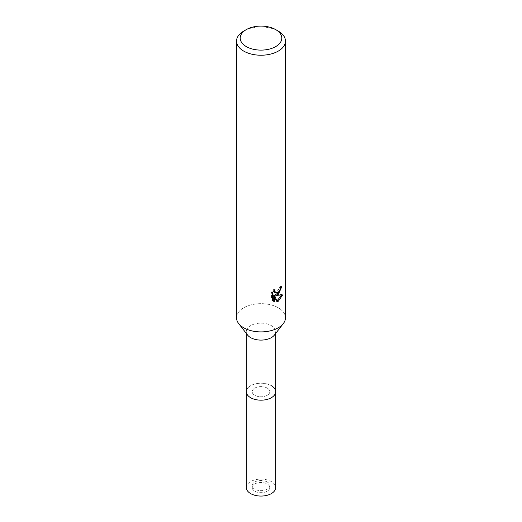<?xml version="1.0" encoding="UTF-8"?>
<svg xmlns="http://www.w3.org/2000/svg" width="522" height="522" viewBox="0 0 522 522"><rect width="100%" height="100%" fill="white"/><g stroke="black" fill="none" stroke-linecap="round" stroke-linejoin="round"><path stroke-width="0.39" stroke-dasharray="2.61 1.96" d="M267.231 388.1A8.809 5.083 180 0 1 269.809 391.696A8.809 5.083 180 0 1 264.373 396.394A8.809 5.083 180 0 1 254.769 395.291A8.809 5.083 180 0 1 252.191 391.696A8.809 5.083 180 0 1 257.627 386.998A8.809 5.083 180 0 1 267.231 388.1M267.231 481.995A8.809 5.083 180 0 1 269.809 485.591A8.809 5.083 180 0 1 264.373 490.288A8.809 5.083 180 0 1 254.769 489.186A8.809 5.083 180 0 1 252.191 485.591A8.809 5.083 180 0 1 257.627 480.892A8.809 5.083 180 0 1 267.231 481.995M271.381 385.706A14.681 8.476 180 0 1 275.681 391.696A14.681 8.476 180 0 0 266.618 383.866A14.681 8.476 180 0 0 250.619 385.706A14.681 8.476 180 0 0 246.319 391.696A14.681 8.476 180 0 1 255.382 383.866A14.681 8.476 180 0 1 271.381 385.706A14.681 8.476 180 0 0 252.674 384.721A14.681 8.476 180 0 0 247.598 395.161M247.598 335.085A14.681 8.476 180 0 1 246.319 331.62A14.681 8.476 180 0 1 255.382 323.79A14.681 8.476 180 0 1 271.381 325.63A14.681 8.476 180 0 1 275.681 331.62A14.681 8.476 180 0 1 274.402 335.085M243.702 327.77A24.469 14.127 180 0 1 238.665 323.549A24.469 14.127 180 0 1 247.128 306.146A24.469 14.127 180 0 1 278.298 307.797A24.469 14.127 180 0 1 283.335 323.549L283.263 323.64M236.531 317.781A24.469 14.127 180 0 1 243.702 307.797A24.469 14.127 180 0 1 270.363 304.731A24.469 14.127 180 0 1 285.469 317.781M280.829 287.511L280.927 286.147A23.242 13.422 180 0 1 279.453 287.394L279.198 289.031L274.676 292.366M279.453 287.394L280.327 287.903M273.73 290.747L274.07 288.927L271.473 292.098L271.473 299.98L272.38 300.502M271.473 292.098L272.38 292.62M274.07 288.927L274.95 289.436M280.927 286.147L281.815 286.663M281.508 295.178L281.75 294.408L275.081 294.852M271.473 299.974L273.006 301.05M273.73 294.917L276.282 301.259L276.875 301.044M276.282 301.259L277.149 301.762M281.75 294.408L282.656 294.93M243.702 31.118A24.469 14.127 180 0 1 278.298 31.118M254.769 483.992A8.809 5.083 180 0 1 264.373 482.889A8.809 5.083 180 0 1 269.809 487.587A8.809 5.083 180 0 1 267.231 491.182A8.809 5.083 180 0 1 257.627 492.285A8.809 5.083 180 0 1 252.191 487.587A8.809 5.083 180 0 1 254.769 483.992M254.769 388.1A8.809 5.083 180 0 1 264.373 386.998A8.809 5.083 180 0 1 269.809 391.696A8.809 5.083 180 0 1 267.231 395.291A8.809 5.083 180 0 1 257.627 396.394A8.809 5.083 180 0 1 252.191 391.696A8.809 5.083 180 0 1 254.769 388.1M246.319 487.587A14.681 8.476 180 0 1 250.619 481.597A14.681 8.476 180 0 1 266.618 479.757A14.681 8.476 180 0 1 275.681 487.587M269.809 485.591L269.809 487.587M275.681 333.434L275.681 331.62M273.437 301.338L272.543 300.816M246.319 333.434L246.319 331.62M252.191 485.591L252.191 487.587"/><path stroke-width="0.78" d="M275.681 333.434L275.681 391.696A14.681 8.476 180 0 1 271.381 397.692A14.681 8.476 180 0 1 255.382 399.526A14.681 8.476 180 0 1 246.319 391.696L246.319 487.587A14.681 8.476 180 0 0 255.382 495.417A14.681 8.476 180 0 0 271.381 493.584A14.681 8.476 180 0 0 275.681 487.587L275.681 391.696A14.681 8.476 180 0 1 274.402 395.161A14.681 8.476 180 0 1 250.619 397.692A14.681 8.476 180 0 1 247.598 395.161A14.681 8.476 180 0 1 246.319 391.696L246.319 333.434M271.381 385.706A14.681 8.476 180 0 1 274.402 395.161A14.681 8.476 180 0 1 250.619 397.692A14.681 8.476 180 0 1 247.598 395.161L247.598 395.161M283.263 323.64L274.402 335.085A14.681 8.476 180 0 1 250.619 337.617A14.681 8.476 180 0 1 247.598 335.085L238.737 323.64M283.335 323.549A24.469 14.127 180 0 1 243.702 327.77M278.298 294.473L275.955 295.361L282.656 294.93L278.298 301.272L277.149 301.755L274.611 295.426L274.611 301.814L272.38 300.502L272.38 292.62L274.95 289.436L274.605 290.995L275.551 292.868L278.298 292.359L280.066 289.534L280.327 287.903A24.469 14.127 0 0 0 281.815 286.663L278.298 294.473M275.707 29.617L278.298 31.118A24.469 14.127 180 0 1 285.469 41.101A24.469 14.127 180 0 1 278.298 51.091A24.469 14.127 180 0 1 251.637 54.151A24.469 14.127 180 0 1 236.531 41.101A24.469 14.127 180 0 1 243.702 31.118L246.293 29.617A20.795 12.006 180 0 1 275.707 29.617A20.795 12.006 180 0 1 275.707 46.595A20.795 12.006 180 0 1 246.293 46.595A20.795 12.006 180 0 1 246.293 29.617L243.702 31.118M285.469 41.101L285.469 317.781A24.469 14.127 180 0 1 278.298 327.77A24.469 14.127 180 0 1 251.637 330.837A24.469 14.127 180 0 1 236.531 317.781L236.531 41.101M280.829 287.511L278.911 292.477L275.081 294.852L275.955 295.361M275.557 292.868L274.676 292.366L273.73 290.747M273.006 301.05L273.73 301.305L273.73 294.917L274.611 295.426M276.875 301.044L281.508 295.178M273.73 301.305L274.611 301.814"/></g></svg>
